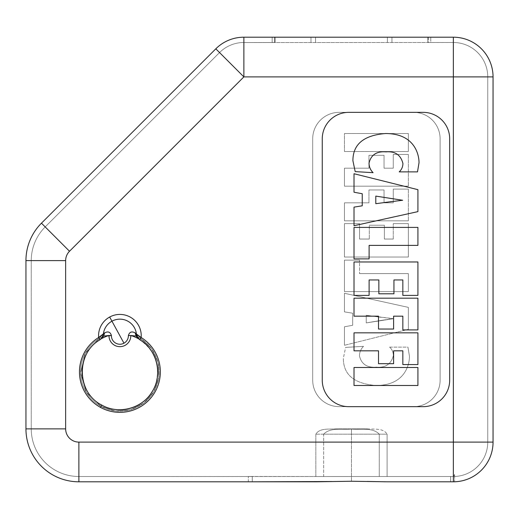 <?xml version="1.0" encoding="UTF-8"?>
<svg xmlns="http://www.w3.org/2000/svg" width="519" height="519" viewBox="0 0 519 519"><rect width="100%" height="100%" fill="white"/><g stroke="black" fill="none" stroke-linecap="round" stroke-linejoin="round"><path stroke-width="0.39" stroke-dasharray="2.6 1.95" d="M369.411 481.489L351.467 481.249L351.467 434.169L387.096 434.169L387.096 476.513L387.096 434.169C383.262 427.786 373.635 429.453 367.18 428.876L335.754 428.876C329.299 429.453 319.665 427.786 315.837 434.169L315.837 476.52L453.321 476.507L454.599 474.554L453.321 476.507L252.253 476.526L453.353 476.507A34.403 34.403 0 0 0 454.599 476.487L454.599 474.554L453.353 476.507L323.674 476.52L323.674 434.169C330.363 427.124 342.488 429.953 351.467 429.044C360.446 429.953 372.564 427.124 379.253 434.169L379.253 476.52L379.253 434.169C372.564 427.124 360.446 429.959 351.467 429.044C342.488 429.959 330.363 427.124 323.674 434.169L351.467 434.169L351.467 429.044L351.467 434.169L379.253 434.169L351.467 434.169L351.467 481.249L351.467 434.169L323.674 434.169L323.674 476.52L248.329 476.442L252.253 476.526L248.329 476.507L252.253 476.526L252.26 481.801L78.882 481.801A52.932 52.932 0 0 1 25.95 428.876L25.95 260.603A52.932 52.932 0 0 1 41.455 223.176L215.807 48.825A39.697 39.697 0 0 1 243.872 37.199L275.07 37.199L275.07 42.493L241.705 42.558L453.353 42.493L427.864 42.493L427.864 37.199L391.955 37.199L391.955 42.493L391.955 37.199L387.369 37.199L387.369 42.493L387.369 37.199L315.558 37.199L315.558 42.493L315.558 37.199L310.972 37.199L310.972 42.493L310.972 37.199L275.07 37.199L453.353 37.199A39.697 39.697 0 0 1 493.05 76.896L493.05 442.104A39.697 39.697 0 0 1 453.353 481.801L387.096 481.801L450.674 481.801L450.674 476.507L450.674 481.801L453.353 481.801A39.697 39.697 0 0 0 493.05 442.104L493.05 76.896A39.697 39.697 0 0 0 453.353 37.199L427.864 37.199L427.864 42.493L453.353 42.493A34.403 34.403 0 0 1 487.756 76.896L487.756 442.104A34.403 34.403 0 0 1 453.353 476.507A34.403 34.403 0 0 0 487.756 442.104A34.403 34.403 0 0 1 453.353 476.507L454.599 474.554L454.599 481.781L453.353 481.801L453.353 37.199L243.872 37.199A39.697 39.697 0 0 0 215.807 48.825L41.455 223.176A52.932 52.932 0 0 0 25.95 260.603L25.95 428.876A52.932 52.932 0 0 0 78.882 481.801L315.837 481.801L252.26 481.801L252.26 476.526L78.882 476.507A47.638 47.638 0 0 1 31.244 428.876L31.244 260.603A47.638 47.638 0 0 1 45.198 226.92L219.55 52.568A34.403 34.403 0 0 1 241.705 42.558A34.403 34.403 0 0 0 219.55 52.568L45.198 226.92L219.55 52.568A34.403 34.403 0 0 1 241.705 42.558L275.07 42.493L275.07 37.199L243.872 37.199L243.872 76.896L493.05 76.896A39.697 39.697 0 0 0 453.353 37.199L453.353 76.896L243.872 76.896L69.52 251.248A13.235 13.235 0 0 0 65.647 260.603L65.647 428.876A13.235 13.235 0 0 0 78.882 442.104L493.05 442.104L493.05 76.896L453.353 76.896L453.353 442.104L78.882 442.104A13.235 13.235 0 0 1 65.647 428.876L65.647 260.603L25.95 260.603L25.95 428.876L65.647 428.876L25.95 428.876A52.932 52.932 0 0 0 78.882 481.801L78.882 442.104L78.882 481.801L316.733 481.801M423.219 406.656L348.723 406.656A26.463 26.463 0 0 1 322.26 380.187L322.26 138.826A26.463 26.463 0 0 1 348.723 112.357L423.219 112.357A26.463 26.463 0 0 1 449.681 138.826L449.681 380.187A26.463 26.463 0 0 1 423.219 406.656L348.723 406.656M322.26 138.826L322.26 380.187M423.219 112.357L348.723 112.357M449.681 380.187L449.681 138.826M354.016 350.825L378.513 350.825L354.016 350.825M378.513 363.696L378.513 350.825L378.513 363.696M393.603 350.825L393.603 363.696L393.603 350.825L402.841 350.825L393.603 350.825M402.841 364.572L402.841 350.825L402.841 364.572M354.016 316.168L378.513 316.168L354.016 316.168M378.513 329.033L378.513 316.168L378.513 329.033M393.603 316.168L393.603 329.033L393.603 316.168L402.841 316.168L393.603 316.168M402.841 329.915L402.841 316.168L402.841 329.915M369.106 279.955L369.106 295.382L369.106 279.955M378.851 279.955L373.978 279.955L378.851 279.955M393.94 279.955L393.94 293.799L393.94 279.955M402.841 279.955L398.391 279.955L402.841 279.955M369.106 245.39L369.106 258.877L369.106 245.39L417.925 245.39L369.106 245.39M362.236 193.73L354.016 192.231L362.236 193.73L362.236 205.803L362.236 193.73M354.016 207.126L362.236 205.803L354.016 207.126M375.801 203.695L375.801 196.111L390.632 198.576L375.801 196.111L375.801 203.695L402.666 200.392L390.632 198.576L402.673 200.256L390.632 201.722M417.503 171.88L419.028 162.707L417.503 171.88L399.195 171.88C401.622 169.661 402.867 166.865 402.926 163.504C402.867 166.865 401.622 169.661 399.195 171.88L399.195 171.88M385.546 133.532C414.201 133.532 419.028 153.981 419.028 162.707C419.028 153.981 414.201 133.532 385.546 133.532C363.735 135.251 352.862 144.327 352.914 160.767C352.862 144.327 363.735 135.251 385.546 133.532M355.204 171.614L352.914 160.767L355.204 171.614L373.09 172.671C370.462 170.07 369.106 166.897 369.022 163.148C369.106 166.897 370.462 170.07 373.09 172.671M385.974 151.866C376.593 151.133 370.942 154.896 369.022 163.148C370.942 154.896 376.593 151.133 385.974 151.866C395.141 151.074 400.791 154.954 402.926 163.504M102.768 336.325L103.391 334.048A16.595 16.595 0 0 1 111.942 321.19L123.97 343.202A8.486 8.486 0 0 0 128.381 335.566C129.445 331.965 131.709 331.07 135.18 332.893L136.27 333.905L137.146 337.065L138.489 337.888L139.864 339.724A37.874 37.874 0 0 1 152.625 390.976A37.874 37.874 0 0 1 101.743 405.144L101.062 406.39A39.288 39.288 0 0 0 153.845 391.689A39.288 39.288 0 0 0 140.61 338.524A39.288 39.288 0 0 0 140.539 338.485A39.288 39.288 0 0 0 138.735 337.434L138.489 337.888L137.146 337.065L138.489 337.888L138.735 337.434A39.288 39.288 0 0 0 137.275 336.675L138.489 337.888L136.121 336.104L137.275 336.675A39.288 39.288 0 0 1 140.539 338.479A39.288 39.288 0 0 1 140.61 338.524A39.288 39.288 0 0 1 153.845 391.689A39.288 39.288 0 0 1 101.062 406.39L101.743 405.144A37.874 37.874 0 0 1 99.933 339.724L102.522 336.675A39.288 39.288 0 0 0 99.265 338.479A39.288 39.288 0 0 0 99.194 338.524A39.288 39.288 0 0 0 101.062 406.39L101.679 405.261A38.004 38.004 0 0 0 153.092 390.418A38.004 38.004 0 0 0 138.696 338.881A38.004 38.004 0 0 1 153.092 390.418A38.004 38.004 0 0 1 101.679 405.261L101.062 406.39A39.288 39.288 0 0 1 99.194 338.524A39.288 39.288 0 0 1 99.259 338.485A39.288 39.288 0 0 1 102.522 336.675L99.933 339.724A37.874 37.874 0 0 0 101.743 405.144A37.874 37.874 0 0 0 152.625 390.976A37.874 37.874 0 0 0 139.864 339.724L137.983 338.044L139.864 339.724L138.489 337.888L139.819 339.796L141.213 337.545A40.443 40.443 0 0 1 154.837 392.273A40.443 40.443 0 0 1 100.511 407.402A40.443 40.443 0 0 1 98.584 337.545L98.636 337.512A21.337 21.337 0 0 1 131.534 317.868A21.337 21.337 0 0 1 141.162 337.512L141.162 337.512A21.337 21.337 0 0 0 109.671 317.031L111.942 321.19A16.595 16.595 0 0 1 136.406 334.048A16.595 16.595 0 0 0 111.942 321.19L109.671 317.031A21.337 21.337 0 0 0 98.636 337.512L98.584 337.545A40.443 40.443 0 0 0 100.511 407.402A40.443 40.443 0 0 0 154.837 392.273A40.443 40.443 0 0 0 141.213 337.545L139.819 339.796C155.343 350.876 160.637 365.629 155.694 384.047C149.122 405.722 121.29 416.575 101.782 405.079L100.511 407.402L101.782 405.079C76.747 392.857 75.664 353.374 99.979 339.796L98.584 337.545L99.979 339.796L101.763 338.109M139.747 339.698L139.864 339.724A37.874 37.874 0 0 1 152.625 390.976A37.874 37.874 0 0 1 101.743 405.144A37.874 37.874 0 0 1 99.933 339.724A37.874 37.874 0 0 0 101.743 405.144A37.874 37.874 0 0 0 152.625 390.976A37.874 37.874 0 0 0 139.864 339.724L141.162 337.512M139.825 339.783L137.275 336.675L136.03 336.046L137.275 336.675A39.288 39.288 0 0 1 138.735 337.434L138.735 337.434A39.288 39.288 0 0 1 154.377 390.749A39.288 39.288 0 0 1 101.062 406.39L101.743 405.144L101.062 406.39A39.288 39.288 0 0 1 102.522 336.675L103.774 336.046L102.522 336.675L103.677 336.104L102.522 336.675L99.933 339.724L102.522 336.675L103.677 336.104L104.617 332.893L103.391 334.048L104.617 332.893C108.088 331.07 110.359 331.965 111.416 335.566A8.486 8.486 0 0 0 123.97 343.202L111.942 321.19A16.595 16.595 0 0 0 103.391 334.048M136.426 334.152L137.029 336.306M138.028 338.103L139.767 339.673L137.139 336.565L137.963 338.012M101.834 338.012L100.07 339.737L99.239 338.446L100.07 339.737L102.665 336.565L99.933 339.724M138.229 338.356L138.755 337.402L138.229 338.356M101.108 338.881A38.004 38.004 0 0 0 101.679 405.261A38.004 38.004 0 0 1 101.108 338.881M315.837 481.801L78.882 481.801A52.932 52.932 0 0 1 25.95 428.876L25.95 260.603L25.95 428.876A52.932 52.932 0 0 0 78.882 481.801A52.932 52.932 0 0 1 25.95 428.876L25.95 260.603A52.932 52.932 0 0 1 41.455 223.176L215.807 48.825L41.455 223.176A52.932 52.932 0 0 0 25.95 260.603A52.932 52.932 0 0 1 41.455 223.176A52.932 52.932 0 0 0 25.95 260.603L65.647 260.603A13.235 13.235 0 0 1 69.52 251.248L41.455 223.176L215.807 48.825A39.697 39.697 0 0 1 243.872 37.199L272.164 37.199L243.872 37.199A39.697 39.697 0 0 0 215.807 48.825L41.455 223.176L69.52 251.248L243.872 76.896L215.807 48.825A39.697 39.697 0 0 1 243.872 37.199A39.697 39.697 0 0 0 215.807 48.825L243.872 76.896L243.872 37.199L453.353 37.199A39.697 39.697 0 0 1 493.05 76.896A39.697 39.697 0 0 0 453.353 37.199L428.266 37.199L430.764 37.199L430.764 42.493L428.266 42.493L428.266 37.199L272.164 37.199L272.164 42.493L272.164 37.199L274.661 37.199L274.661 42.493L274.661 37.199L275.07 37.199L275.07 42.493L275.07 37.199L310.972 37.199L310.972 42.493L310.972 37.199L315.558 37.199L315.558 42.493L315.558 37.199L387.369 37.199L387.369 42.493L387.369 37.199L391.955 37.199L391.955 42.493L391.955 37.199L427.864 37.199L427.864 42.493L427.864 37.199L428.266 37.199L428.266 42.493L241.705 42.558A34.403 34.403 0 0 0 219.55 52.568L45.198 226.92A47.638 47.638 0 0 0 31.244 260.603A47.638 47.638 0 0 1 45.198 226.92A47.638 47.638 0 0 0 31.244 260.603L31.244 428.876A47.638 47.638 0 0 0 78.882 476.507A47.638 47.638 0 0 1 31.244 428.876A47.638 47.638 0 0 0 78.882 476.507L315.837 476.52L315.837 434.169L351.467 434.169L351.467 481.249L367.173 481.437M487.756 76.896L487.756 442.104L487.756 76.896A34.403 34.403 0 0 0 453.353 42.493A34.403 34.403 0 0 1 487.756 76.896A34.403 34.403 0 0 0 453.353 42.493L430.764 42.493L430.764 37.199L453.353 37.199A39.697 39.697 0 0 1 493.05 76.896L493.05 442.104L453.353 442.104L453.353 481.801A39.697 39.697 0 0 0 493.05 442.104A39.697 39.697 0 0 1 453.353 481.801L450.635 481.801L450.635 476.507L450.635 481.801L454.599 481.781A39.697 39.697 0 0 0 493.05 442.104L493.05 76.896L493.05 442.104A39.697 39.697 0 0 1 454.599 481.781L454.599 476.487A34.403 34.403 0 0 0 487.756 442.104L487.756 76.896M312.698 138.82A26.463 26.463 0 0 1 339.16 112.357L413.656 112.357A26.463 26.463 0 0 1 440.118 138.82L440.118 380.187A26.463 26.463 0 0 1 413.656 406.649L339.16 406.649A26.463 26.463 0 0 1 312.698 380.187L312.698 138.82A26.463 26.463 0 0 1 339.16 112.357A26.463 26.463 0 0 0 312.698 138.82L312.698 380.187A26.463 26.463 0 0 0 339.16 406.649L413.656 406.649A26.463 26.463 0 0 0 440.118 380.187L440.118 138.82A26.463 26.463 0 0 0 413.656 112.357L339.16 112.357L413.656 112.357A26.463 26.463 0 0 1 440.118 138.82L440.118 380.187A26.463 26.463 0 0 1 413.656 406.649L339.16 406.649A26.463 26.463 0 0 1 312.698 380.187L312.698 138.82L312.698 380.187A26.463 26.463 0 0 0 339.16 406.649L413.656 406.649A26.463 26.463 0 0 0 440.118 380.187L440.118 138.82A26.463 26.463 0 0 0 413.656 112.357L339.16 112.357A26.463 26.463 0 0 0 312.698 138.82M385.358 481.794L453.353 481.801L373.518 481.587M137.593 335.352L139.053 336.461M128.381 335.566L130.807 335.508A38.004 38.004 0 0 1 138.119 338.563L138.755 337.402L140.558 338.446L151.639 348.69L158.042 362.353L158.84 377.417L153.896 391.676L143.951 403.023L130.47 409.789L115.426 410.983L101.043 406.422L86.349 392.422L80.588 372.953L85.304 353.212L99.239 338.446L103.774 336.046L111.416 335.566C110.359 331.965 108.088 331.07 104.617 332.893L103.677 336.104L102.522 336.675L103.774 336.046L99.239 338.446L85.304 353.212L80.588 372.953L86.349 392.422L101.043 406.422L101.679 405.261A38.004 38.004 0 0 1 108.99 335.508A10.912 10.912 0 0 0 125.131 345.33A10.912 10.912 0 0 0 130.807 335.508L136.03 336.046L137.275 336.675L136.121 336.104L135.18 332.893C131.709 331.07 129.439 331.965 128.381 335.566A8.486 8.486 0 0 1 123.97 343.202A8.486 8.486 0 0 1 111.416 335.566L103.774 336.046L102.522 336.675A39.288 39.288 0 0 0 101.062 406.39L101.062 406.39A39.288 39.288 0 0 0 154.377 390.749A39.288 39.288 0 0 0 138.735 337.434L138.119 338.563A38.004 38.004 0 0 1 153.248 390.132A38.004 38.004 0 0 1 101.679 405.261L101.043 406.422L115.426 410.983L130.47 409.789L143.951 403.023L153.896 391.676L158.84 377.417L158.042 362.353L151.639 348.69L140.558 338.446L139.819 339.796M100.725 336.474L102.178 335.371L100.725 336.474M252.299 481.801L252.299 476.526L252.299 481.801L248.329 481.801L248.329 476.507L248.329 481.801L252.299 481.801M351.467 481.249L332.121 481.522M393.363 355.509C393.305 352.142 392.059 349.352 389.633 347.133L407.94 347.133L409.465 356.3C409.465 365.026 404.632 385.481 375.983 385.481C354.172 383.762 343.299 374.679 343.351 358.24L345.641 347.399L363.527 346.342C360.9 348.943 359.544 352.116 359.459 355.859C361.38 364.117 367.03 367.88 376.411 367.141C385.578 367.939 391.229 364.059 393.363 355.509C393.305 352.142 392.059 349.352 389.633 347.133L389.633 347.133C392.059 349.352 393.305 352.142 393.363 355.509C391.229 364.059 385.578 367.939 376.411 367.141C385.578 367.939 391.229 364.059 393.363 355.509C391.229 364.059 385.578 367.939 376.411 367.141C367.03 367.88 361.38 364.117 359.459 355.859C361.38 364.117 367.03 367.88 376.411 367.141C367.03 367.88 361.38 364.117 359.459 355.859C359.544 352.116 360.9 348.943 363.527 346.342L363.527 346.342C360.9 348.943 359.544 352.116 359.459 355.859C359.544 352.116 360.9 348.943 363.527 346.342L345.641 347.399L363.527 346.342L345.641 347.399L343.351 358.24C343.299 374.679 354.172 383.762 375.983 385.481C354.172 383.762 343.299 374.679 343.351 358.24C343.299 374.679 354.172 383.762 375.983 385.481C404.632 385.481 409.465 365.026 409.465 356.3C409.465 365.026 404.632 385.481 375.983 385.481C404.632 385.481 409.465 365.026 409.465 356.3L407.94 347.133L409.465 356.3L407.94 347.133L389.633 347.133C392.059 349.352 393.305 352.142 393.363 355.509M352.673 313.204L344.454 311.88L344.454 293.28L408.362 307.384L408.362 329.338L344.454 345.291L344.454 326.775L352.673 325.277L352.673 313.204L344.454 311.88L352.673 313.204L352.673 325.277L352.673 313.204L352.673 325.277L344.454 326.775L352.673 325.277L344.454 326.775L344.454 345.291L344.454 326.775L344.454 345.291L408.362 329.338L344.454 345.291L408.362 329.338L408.362 307.384L408.362 329.338L408.362 307.384L344.454 293.28L408.362 307.384L344.454 293.28L344.454 311.88L344.454 293.28L344.454 311.88L352.673 313.204M408.362 291.607L344.454 291.607L344.454 260.136L359.544 260.136L359.544 273.623L408.362 273.623L408.362 291.607L344.454 291.607L408.362 291.607L408.362 273.623L408.362 291.607L408.362 273.623L359.544 273.623L408.362 273.623L359.544 273.623L359.544 260.136L359.544 273.623L359.544 260.136L344.454 260.136L359.544 260.136L344.454 260.136L344.454 291.607L344.454 260.136L344.454 291.607L408.362 291.607M408.362 223.624L408.362 257.035L344.454 257.035L344.454 223.624L359.544 223.624L359.544 239.051L369.288 239.051L369.288 225.214L384.378 225.214L384.378 239.051L393.279 239.051L393.279 223.624L408.362 223.624L408.362 257.035L408.362 223.624L393.279 223.624L408.362 223.624L393.279 223.624L393.279 239.051L393.279 223.624L393.279 239.051L384.378 239.051L393.279 239.051L384.378 239.051L384.378 225.214L384.378 239.051L384.378 225.214L369.288 225.214L384.378 225.214L369.288 225.214L369.288 239.051L369.288 225.214L369.288 239.051L359.544 239.051L369.288 239.051L359.544 239.051L359.544 223.624L359.544 239.051L359.544 223.624L344.454 223.624L359.544 223.624L344.454 223.624L344.454 257.035L344.454 223.624L344.454 257.035L408.362 257.035L344.454 257.035L408.362 257.035L408.362 223.624M408.362 220.828L344.454 220.828L344.454 202.845L368.951 202.845L368.951 189.973L384.034 189.973L384.034 202.845L393.279 202.845L393.279 189.091L408.362 189.091L408.362 220.828L344.454 220.828L408.362 220.828L408.362 189.091L408.362 220.828L408.362 189.091L393.279 189.091L408.362 189.091L393.279 189.091L393.279 202.845L393.279 189.091L393.279 202.845L384.034 202.845L393.279 202.845L384.034 202.845L384.034 189.973L384.034 202.845L384.034 189.973L368.951 189.973L384.034 189.973L368.951 189.973L368.951 202.845L368.951 189.973L368.951 202.845L344.454 202.845L368.951 202.845L344.454 202.845L344.454 220.828L344.454 202.845L344.454 220.828L408.362 220.828M408.362 186.172L344.454 186.172L344.454 168.188L368.951 168.188L368.951 155.317L384.034 155.317L384.034 168.188L393.279 168.188L393.279 154.435L408.362 154.435L408.362 186.172L344.454 186.172L408.362 186.172L408.362 154.435L408.362 186.172L408.362 154.435L393.279 154.435L408.362 154.435L393.279 154.435L393.279 168.188L393.279 154.435L393.279 168.188L384.034 168.188L393.279 168.188L384.034 168.188L384.034 155.317L384.034 168.188L384.034 155.317L368.951 155.317L384.034 155.317L368.951 155.317L368.951 168.188L368.951 155.317L368.951 168.188L344.454 168.188L368.951 168.188L344.454 168.188L344.454 186.172L344.454 168.188L344.454 186.172L408.362 186.172M408.362 151.509L344.454 151.509L344.454 133.526L408.362 133.526L408.362 151.509L344.454 151.509L408.362 151.509L408.362 133.526L408.362 151.509L408.362 133.526L344.454 133.526L408.362 133.526L344.454 133.526L344.454 151.509L344.454 133.526L344.454 151.509L408.362 151.509M367.18 428.876C373.628 429.453 383.262 427.786 387.096 434.169L351.467 434.169L351.467 428.876L367.18 428.876L351.467 428.876L351.467 434.169L315.837 434.169C319.665 427.786 329.299 429.453 335.754 428.876L367.18 428.876M135.18 332.893L136.121 336.104L138.489 337.888L136.607 336.312L138.735 337.434A39.288 39.288 0 0 0 137.275 336.675L136.03 336.046L130.807 335.508A10.912 10.912 0 0 1 125.131 345.33A10.912 10.912 0 0 1 108.99 335.508A38.004 38.004 0 0 0 101.679 405.261A38.004 38.004 0 0 0 153.248 390.132A38.004 38.004 0 0 0 130.807 335.508M381.069 320.431L366.239 322.902L366.239 315.318L393.11 318.757L366.239 322.902L393.11 318.757L381.069 320.431L393.104 318.614L366.239 315.318L381.069 317.291L366.239 315.318L366.239 322.902L366.239 315.318L366.239 322.902L381.069 320.431M78.882 481.801L248.329 481.801L78.882 481.801M139.728 339.737L136.03 336.046L140.558 338.446M99.979 339.796L103.774 336.046M136.03 336.046L136.607 336.312"/><path stroke-width="0.78" d="M453.353 76.896L243.872 76.896L243.872 37.199L453.353 37.199L453.353 76.896L453.353 37.199A39.697 39.697 0 0 1 493.05 76.896L453.353 76.896L493.05 76.896L493.05 442.104A39.697 39.697 0 0 1 453.353 481.801L453.353 442.104L493.05 442.104L453.353 442.104L453.353 76.896L453.353 442.104L78.882 442.104L78.882 481.801A52.932 52.932 0 0 1 25.95 428.876L25.95 260.603A52.932 52.932 0 0 1 41.455 223.176L215.807 48.825A39.697 39.697 0 0 1 243.872 37.199L243.872 76.896L215.807 48.825L243.872 76.896L69.52 251.248L41.455 223.176L69.52 251.248A13.235 13.235 0 0 0 65.647 260.603L25.95 260.603L65.647 260.603L65.647 428.876L25.95 428.876L65.647 428.876A13.235 13.235 0 0 0 78.882 442.104A13.235 13.235 0 0 1 65.647 428.876L65.647 260.603A13.235 13.235 0 0 1 69.52 251.248L243.872 76.896L453.353 76.896M423.219 406.656A26.463 26.463 0 0 0 449.681 380.187L449.681 138.826A26.463 26.463 0 0 0 423.219 112.357L348.723 112.357A26.463 26.463 0 0 0 322.26 138.826L322.26 380.187A26.463 26.463 0 0 0 348.723 406.656L423.219 406.656A26.463 26.463 0 0 0 449.681 380.187A26.463 26.463 0 0 1 423.219 406.656L348.723 406.656A26.463 26.463 0 0 1 322.26 380.187L322.26 138.826A26.463 26.463 0 0 1 348.723 112.357A26.463 26.463 0 0 0 322.26 138.826M137.029 336.306L137.989 338.044L136.406 334.048A16.595 16.595 0 0 0 111.942 321.19L109.671 317.031A21.337 21.337 0 0 0 98.636 337.512L98.584 337.545A40.443 40.443 0 0 0 100.511 407.402A40.443 40.443 0 0 0 154.837 392.273A40.443 40.443 0 0 0 141.213 337.545L141.162 337.512A21.337 21.337 0 0 0 109.671 317.031A21.337 21.337 0 0 1 141.162 337.512L139.747 339.698M387.096 481.801L351.467 481.249L315.837 481.801L78.882 481.801L78.882 442.104L453.353 442.104L453.353 481.801L387.096 481.801L453.353 481.801A39.697 39.697 0 0 0 493.05 442.104L493.05 76.896A39.697 39.697 0 0 0 453.353 37.199L243.872 37.199A39.697 39.697 0 0 0 215.807 48.825L41.455 223.176A52.932 52.932 0 0 0 25.95 260.603L25.95 428.876A52.932 52.932 0 0 0 78.882 481.801L315.837 481.801L351.467 481.249L387.096 481.801L450.635 481.801L387.096 481.801M390.632 201.722L375.801 203.695L375.801 196.111L402.673 200.256L390.632 201.722L402.673 200.256L375.801 196.111L375.801 203.695L390.632 201.722L375.801 203.695M399.195 171.88C401.622 169.661 402.867 166.865 402.926 163.504C402.867 166.865 401.622 169.661 399.195 171.88L417.503 171.88L419.028 162.707C419.028 153.981 414.201 133.532 385.546 133.532C363.735 135.251 352.862 144.327 352.914 160.767L355.204 171.614L373.09 172.671C370.462 170.07 369.106 166.897 369.022 163.148C370.942 154.896 376.593 151.133 385.974 151.866C395.141 151.074 400.791 154.954 402.926 163.504C400.791 154.954 395.141 151.074 385.974 151.866C376.593 151.133 370.942 154.896 369.022 163.148C369.106 166.897 370.462 170.07 373.09 172.671L355.204 171.614L352.914 160.767C352.862 144.327 363.735 135.251 385.546 133.532C414.201 133.532 419.028 153.981 419.028 162.707L417.503 171.88L399.195 171.88L417.503 171.88M362.236 205.803L354.016 207.126L354.016 225.726L417.925 211.622L417.925 189.675L354.016 173.722L354.016 192.231L362.236 193.73L362.236 205.803L362.236 193.73L354.016 192.231L354.016 173.722L417.925 189.675L417.925 211.622L354.016 225.726L417.925 211.622L354.016 225.726L354.016 207.126L354.016 225.726L354.016 207.126L362.236 205.803M417.925 227.406L354.016 227.406L354.016 258.877L369.106 258.877L369.106 245.39L417.925 245.39L417.925 227.406L417.925 245.39L369.106 245.39L369.106 258.877L354.016 258.877L369.106 258.877L354.016 258.877L354.016 227.406L354.016 258.877L354.016 227.406L417.925 227.406L354.016 227.406L417.925 227.406L417.925 245.39L417.925 227.406M417.925 295.382L417.925 261.972L354.016 261.972L354.016 295.382L369.106 295.382L369.106 279.955L378.851 279.955L378.851 293.799L393.94 293.799L393.94 279.955L402.841 279.955L402.841 295.382L417.925 295.382L402.841 295.382L402.841 279.955L393.94 279.955L393.94 293.799L378.851 293.799L378.851 279.955L369.106 279.955L369.106 295.382L354.016 295.382L354.016 261.972L354.016 295.382L354.016 261.972L417.925 261.972L354.016 261.972L417.925 261.972L417.925 295.382L417.925 261.972L417.925 295.382L402.841 295.382L402.841 279.955L402.841 295.382L417.925 295.382M417.925 298.185L354.016 298.185L354.016 316.168L378.513 316.168L378.513 329.033L393.603 329.033L393.603 316.168L402.841 316.168L402.841 329.915L417.925 329.915L417.925 298.185L417.925 329.915L402.841 329.915L402.841 316.168L393.603 316.168L393.603 329.033L378.513 329.033L378.513 316.168L354.016 316.168L354.016 298.185L354.016 316.168L354.016 298.185L417.925 298.185L354.016 298.185L417.925 298.185L417.925 329.915L402.841 329.915L417.925 329.915L417.925 298.185M417.925 332.841L354.016 332.841L354.016 350.825L378.513 350.825L378.513 363.696L393.603 363.696L393.603 350.825L402.841 350.825L402.841 364.572L417.925 364.572L417.925 332.841L417.925 364.572L402.841 364.572L402.841 350.825L393.603 350.825L393.603 363.696L378.513 363.696L378.513 350.825L354.016 350.825L354.016 332.841L354.016 350.825L354.016 332.841L417.925 332.841L354.016 332.841L417.925 332.841L417.925 364.572L402.841 364.572L417.925 364.572L417.925 332.841M417.925 367.497L354.016 367.497L354.016 385.481L417.925 385.481L417.925 367.497L417.925 385.481L354.016 385.481L417.925 385.481L354.016 385.481L354.016 367.497L354.016 385.481L354.016 367.497L417.925 367.497L417.925 385.481L417.925 367.497L354.016 367.497L417.925 367.497M322.26 380.187A26.463 26.463 0 0 0 348.723 406.656M348.723 112.357L423.219 112.357A26.463 26.463 0 0 1 449.681 138.826A26.463 26.463 0 0 0 423.219 112.357M449.681 138.826L449.681 380.187M378.513 363.696L393.603 363.696L378.513 363.696M378.513 329.033L393.603 329.033L378.513 329.033M373.978 279.955L369.106 279.955L373.978 279.955M398.391 279.955L393.94 279.955L398.391 279.955M354.016 295.382L369.106 295.382L354.016 295.382M378.851 279.955L378.851 293.799L378.851 279.955M378.851 293.799L393.94 293.799L378.851 293.799M417.925 211.622L417.925 189.675L417.925 211.622M417.925 189.675L354.016 173.722L417.925 189.675M354.016 173.722L354.016 192.231L354.016 173.722M373.09 172.671L355.204 171.614M402.926 163.504C400.791 154.954 395.141 151.074 385.974 151.866M99.933 339.724L98.584 337.545L100.031 339.673L98.636 337.512L104.617 332.893C108.088 331.07 110.359 331.965 111.416 335.566L103.774 336.046L108.99 335.508A10.912 10.912 0 0 0 125.131 345.33A10.912 10.912 0 0 0 130.807 335.508L136.03 336.046L130.807 335.508A38.004 38.004 0 0 1 138.119 338.563L138.119 338.563A38.004 38.004 0 0 1 138.696 338.881A38.004 38.004 0 0 0 130.807 335.508L128.381 335.566C129.439 331.965 131.709 331.07 135.18 332.893L136.121 336.104L135.18 332.893L136.27 333.905L137.146 337.065L136.27 333.905L141.213 337.545L139.825 339.783M139.767 339.673L141.162 337.512L136.426 334.152M100.031 339.673L98.584 337.545A40.443 40.443 0 0 0 100.511 407.402L101.782 405.079L100.511 407.402A40.443 40.443 0 0 0 154.837 392.273A40.443 40.443 0 0 0 141.213 337.545L139.819 339.796L138.028 338.103M103.43 334.015L103.391 334.048A16.595 16.595 0 0 1 111.942 321.19L123.97 343.202L111.942 321.19A16.595 16.595 0 0 1 136.406 334.048L135.18 332.893C131.709 331.07 129.445 331.965 128.381 335.566A8.486 8.486 0 0 1 123.97 343.202A8.486 8.486 0 0 1 111.416 335.566A8.486 8.486 0 0 0 123.97 343.202A8.486 8.486 0 0 0 128.381 335.566L130.807 335.508A10.912 10.912 0 0 1 125.131 345.33A10.912 10.912 0 0 1 108.99 335.508A38.004 38.004 0 0 0 101.108 338.881A38.004 38.004 0 0 1 108.99 335.508L111.416 335.566C110.359 331.965 108.088 331.07 104.617 332.893L103.677 336.104L104.617 332.893L98.636 337.512A21.337 21.337 0 0 1 109.671 317.031L111.942 321.19A16.595 16.595 0 0 0 103.391 334.048L101.815 338.044L102.768 336.325M101.763 338.109L100.063 339.724M351.467 481.249L316.733 481.801M367.173 481.437L385.358 481.794M139.053 336.461L141.162 337.512L136.406 334.048L137.593 335.352M141.162 337.512L140.558 338.446M99.239 338.446L98.636 337.512L100.725 336.474L98.636 337.512L99.239 338.446M373.518 481.587L369.411 481.489M315.837 481.801L252.299 481.801L332.121 481.522M130.807 335.508L128.381 335.566M136.607 336.312L136.27 333.905L135.18 332.893M137.989 338.044L136.03 336.046M103.774 336.046L101.808 338.044M139.819 339.796C157.296 350.014 163.122 375.049 151.95 391.936C142.063 408.622 118.579 414.778 101.782 405.079C76.747 392.857 75.664 353.374 99.979 339.796"/></g></svg>
